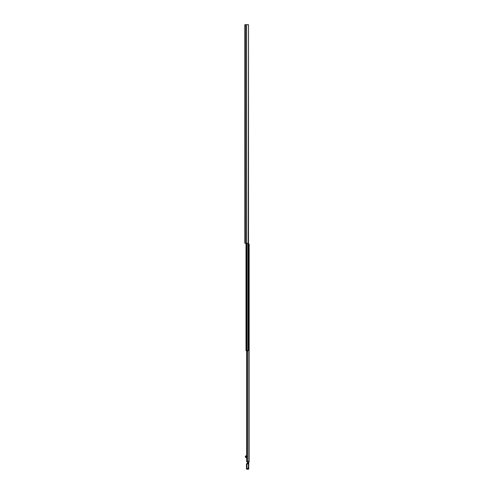 <?xml version="1.0" encoding="UTF-8"?>
<svg xmlns="http://www.w3.org/2000/svg" width="494" height="494" viewBox="0 0 494 494"><rect width="100%" height="100%" fill="white"/><g stroke="black" fill="none" stroke-linecap="round" stroke-linejoin="round"><path stroke-width="0.74" d="M244.839 40.798L244.839 42.064M244.839 37.921L244.839 39.187M244.839 43.978L244.839 45.683M244.839 31.468L244.839 32.734M244.839 82.788L244.839 84.493M244.839 79.911L244.839 81.621M244.839 136.443L244.839 137.709M244.839 133.571L244.839 134.831M244.839 186.763L244.839 188.023M244.839 223.955L244.839 222.269M244.839 225.147L244.839 226.857M244.839 238.59L244.839 237.009M244.839 40.817L244.839 40.354M244.839 37.945L244.839 37.476M244.839 31.493L244.839 31.023M244.839 136.468L244.839 135.998M244.839 133.59L244.839 133.127M244.839 186.781L244.839 186.312M248.216 24.7L244.839 24.7L244.839 243.258L248.507 243.258L248.507 24.7L248.216 243.258M244.839 150.936L244.839 144.143M246.821 243.258L246.821 350.586L247.642 350.586L247.642 351.036L246.216 350.586L248.507 350.586L248.507 147.657M246.821 351.036L246.012 350.586L246.012 243.258M246.216 350.586L246.216 243.258M246.012 345.652L246.012 343.157M247.642 351.036L247.803 350.586L247.803 351.036M249.161 244.055L249.161 461.81L246.63 461.81L246.63 351.036M249.161 245.635L249.161 254.793M249.161 256.855L249.161 259.122M249.161 261.178L249.161 263.444M249.161 265.5L249.161 266.322M249.161 268.378L249.161 269.193M249.161 271.255L249.161 282.827M249.161 284.884L249.161 286.792M249.161 288.848L249.161 353.599M249.161 354.729L249.161 370.185M249.161 372.241L249.161 373.063M249.161 375.119L249.161 406.124M249.161 408.18L249.161 410.446M249.161 412.502L249.161 413.324M249.161 415.38L249.161 424.821M249.161 426.884L249.161 427.699M249.161 429.761L249.161 439.203M249.161 441.259L249.161 442.081M249.161 444.137L249.161 444.952M249.161 447.014L249.161 448.274M249.161 448.496L249.161 453.887M249.161 455.067L249.161 459.55M249.161 460.723L249.161 461.81M246.944 351.036L246.944 461.81M245.555 457.216L246.63 457.549M246.759 456.289L246.45 457.463L245.876 457.345L246.166 455.925L246.63 455.925M245.401 457.111L245.975 457.463L246.154 456.66M245.413 456.147L246.105 455.814L245.401 456.215L245.598 457.364M245.549 456.042L246.024 455.845M246.914 463.755L247.513 462.977L246.914 463.693L247.513 463.57M246.506 468.96L246.944 469.3L248.303 469.078L246.944 469.3L246.487 468.627A0.451 0.451 -0 0 0 246.944 469.078L246.944 468.522L246.487 468.627L246.487 463.996L247.284 463.693M247.513 461.81L247.735 463.588L247.315 463.977L247.506 463.576L248.531 463.638L247.735 463.588M247.358 463.743L246.487 463.996L246.944 464.002L246.944 468.522L248.303 468.522L248.525 463.668M247.574 461.81L247.574 463.249L248.031 462.755L247.895 461.81M248.531 463.638L248.643 462.755L248.031 462.755L247.735 463.551L248.507 463.551M247.34 463.965L248.303 463.965M248.754 461.81L248.741 468.96L246.944 469.3M248.754 468.627L248.303 468.522L248.303 469.078A0.451 0.451 -0 0 0 248.754 468.627M248.754 464.249L248.643 463.823M248.754 464.897L248.754 464.107M248.754 462.261L248.754 461.618M246.592 24.7L246.592 243.258M246.481 24.7L246.481 243.258M245.401 24.7L245.401 243.258M247.895 350.586L247.895 243.258M247.92 350.586L247.92 461.81M246.42 456.771L246.42 457.351M246.63 456.055L246.191 456.055L246.247 456.641L247.099 456.641M246.63 455.832L246.105 455.832M247.395 463.267L247.395 463.582M246.105 455.814L246.63 455.814L246.105 455.814M248.056 461.81L248.056 462.551L248.754 462.705M248.754 462.551L248.643 461.81M245.759 457.555L246.63 457.555M246.667 463.773L247.513 462.977M246.944 463.755L247.389 463.73M248.303 469.3L248.754 468.837"/></g></svg>
